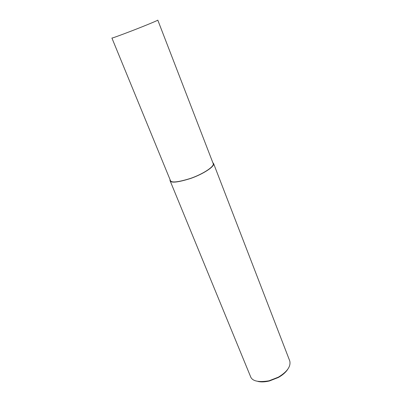 <?xml version="1.0" encoding="UTF-8"?>
<svg xmlns="http://www.w3.org/2000/svg" width="402" height="402" viewBox="0 0 402 402"><rect width="100%" height="100%" fill="white"/><g stroke="black" fill="none" stroke-linecap="round" stroke-linejoin="round"><path stroke-width="0.6" d="M170.041 179.599L170.016 180.573L250.441 376.317C251.989 381.076 258.184 382.568 269.023 380.8L278.365 377.156C287.204 371.79 291.008 366.398 289.772 360.981L213.603 163.579L212.819 162.634M257.913 381.433C261.009 382.181 264.823 382.036 269.36 380.995L278.295 377.508C282.516 375.161 285.646 372.448 287.696 369.368M170.016 180.573C170.785 183.191 177.644 182.493 190.593 178.483C203.161 174.111 214.814 166.468 213.603 163.579M170.378 180.423C171.136 183 177.88 182.312 190.608 178.372C202.965 174.071 214.427 166.554 213.236 163.714L157.8 20.13C158.011 20.386 144.705 25.884 131.61 30.934C118.294 36.024 111.721 38.386 111.902 38.024L170.378 180.423M269.023 380.8L269.36 380.995M278.365 377.156L278.295 377.508"/></g></svg>

